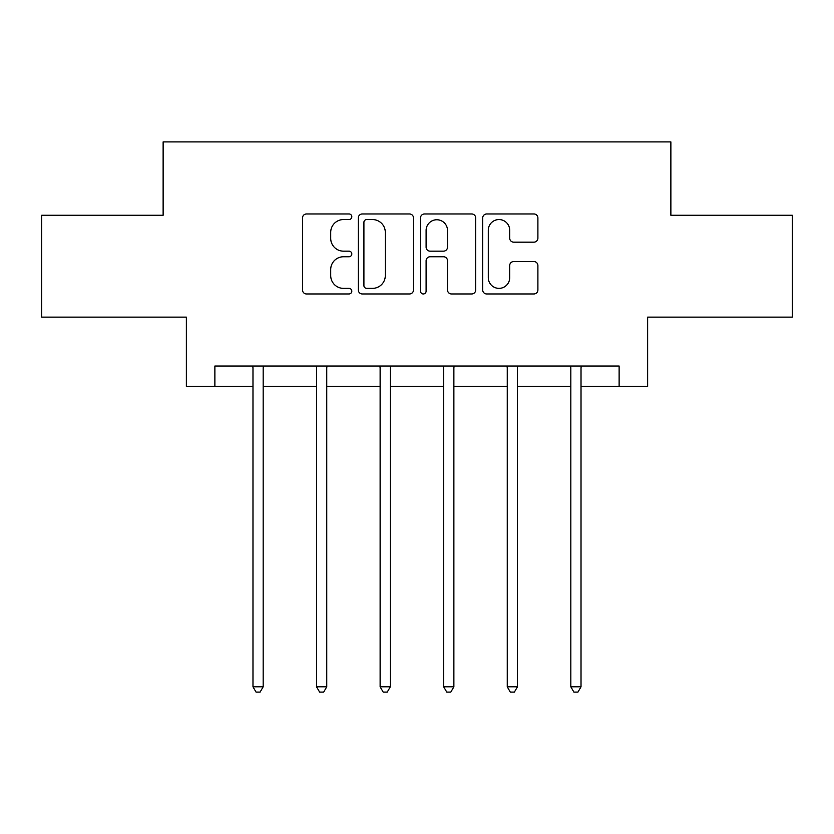 <?xml version="1.0" encoding="UTF-8"?>
<svg xmlns="http://www.w3.org/2000/svg" width="834" height="834" viewBox="0 0 834 834"><rect width="100%" height="100%" fill="white"/><g stroke="black" fill="none" stroke-linecap="round" stroke-linejoin="round"><path stroke-width="1.25" d="M351.802 216.767A2.804 2.804 0 0 0 349.008 213.963L306.505 213.963A4.003 4.003 0 0 0 302.502 217.966L302.502 289.961A4.003 4.003 0 0 0 306.505 293.964L349.008 293.964A2.804 2.804 0 0 0 351.802 291.16A2.804 2.804 0 0 0 349.008 288.366L343.504 288.366A12.802 12.802 0 0 1 330.702 275.564L330.702 269.559A12.802 12.802 0 0 1 343.504 256.757L349.008 256.757A2.804 2.804 0 0 0 351.802 253.963A2.804 2.804 0 0 0 349.008 251.159L343.504 251.159A12.802 12.802 0 0 1 330.702 238.368L330.702 232.363A12.802 12.802 0 0 1 343.504 219.561L349.008 219.561A2.804 2.804 0 0 0 351.802 216.767M533.896 242.162A4.003 4.003 0 0 0 537.899 238.159L537.899 217.966A4.003 4.003 0 0 0 533.896 213.963L486.702 213.963A4.003 4.003 0 0 0 482.698 217.966L482.698 289.961A4.003 4.003 0 0 0 486.702 293.964L533.896 293.964A4.003 4.003 0 0 0 537.899 289.961L537.899 265.566A4.003 4.003 0 0 0 533.896 261.563L513.692 261.563A4.003 4.003 0 0 0 509.699 265.566L509.699 277.659A10.696 10.696 0 0 1 498.993 288.366A10.696 10.696 0 0 1 488.297 277.659L488.297 230.267A10.696 10.696 0 0 1 498.993 219.561A10.696 10.696 0 0 1 509.699 230.267L509.699 238.159A4.003 4.003 0 0 0 513.692 242.162L533.896 242.162M214.88 386.392L214.88 366.022L619.12 366.022L619.12 386.392L647.643 386.392L647.643 317.128L792.3 317.128L792.3 215.255L670.87 215.255L670.87 141.905L163.13 141.905L163.13 215.255L41.7 215.255L41.7 317.128L186.357 317.128L186.357 386.392L252.983 386.392M413.497 217.966A4.003 4.003 0 0 0 409.504 213.963L362.3 213.963A4.003 4.003 0 0 0 358.307 217.966L358.307 289.961A4.003 4.003 0 0 0 362.3 293.964L409.504 293.964A4.003 4.003 0 0 0 413.497 289.961L413.497 217.966M424.496 213.963L471.7 213.963A4.003 4.003 0 0 1 475.693 217.966L475.693 289.961A4.003 4.003 0 0 1 471.7 293.964L451.496 293.964A4.003 4.003 0 0 1 447.504 289.961L447.504 260.761A4.003 4.003 0 0 0 443.5 256.757L430.104 256.757A4.003 4.003 0 0 0 426.101 260.761L426.101 291.16A2.804 2.804 0 0 1 423.297 293.964A2.804 2.804 0 0 1 420.503 291.16L420.503 217.966A4.003 4.003 0 0 1 424.496 213.963M263.169 386.392L316.555 386.392M326.74 386.392L380.127 386.392M390.312 386.392L443.688 386.392M453.873 386.392L507.26 386.392M517.445 386.392L570.831 386.392M581.017 386.392L619.12 386.392M366.699 219.561A2.804 2.804 0 0 0 363.905 222.365L363.905 285.562A2.804 2.804 0 0 0 366.699 288.366L372.506 288.366A12.802 12.802 0 0 0 385.298 275.564L385.298 232.363A12.802 12.802 0 0 0 372.506 219.561L366.699 219.561M447.504 230.465A10.696 10.696 0 0 0 436.797 219.759A10.696 10.696 0 0 0 426.101 230.465L426.101 247.166A4.003 4.003 0 0 0 430.104 251.159L443.5 251.159A4.003 4.003 0 0 0 447.504 247.166L447.504 230.465M263.711 366.022L263.471 366.616A4.076 4.076 0 0 0 263.169 368.138L263.169 686.799L252.983 686.799L252.983 368.138A4.076 4.076 0 0 0 252.692 366.616L252.452 366.022M263.169 686.799L260.114 692.095L256.038 692.095L252.983 686.799M327.272 366.022L327.032 366.616A4.076 4.076 0 0 0 326.74 368.138L326.74 686.799L316.555 686.799L316.555 368.138A4.076 4.076 0 0 0 316.263 366.616L316.013 366.022M326.74 686.799L323.686 692.095L319.61 692.095L316.555 686.799M390.844 366.022L390.604 366.616A4.076 4.076 0 0 0 390.312 368.138L390.312 686.799L380.127 686.799L380.127 368.138A4.076 4.076 0 0 0 379.824 366.616L379.585 366.022M390.312 686.799L387.257 692.095L383.181 692.095L380.127 686.799M454.415 366.022L454.176 366.616A4.076 4.076 0 0 0 453.873 368.138L453.873 686.799L443.688 686.799L443.688 368.138A4.076 4.076 0 0 0 443.396 366.616L443.156 366.022M453.873 686.799L450.819 692.095L446.743 692.095L443.688 686.799M517.987 366.022L517.737 366.616A4.076 4.076 0 0 0 517.445 368.138L517.445 686.799L507.26 686.799L507.26 368.138A4.076 4.076 0 0 0 506.968 366.616L506.728 366.022M517.445 686.799L514.39 692.095L510.314 692.095L507.26 686.799M581.548 366.022L581.308 366.616A4.076 4.076 0 0 0 581.017 368.138L581.017 686.799L570.831 686.799L570.831 368.138A4.076 4.076 0 0 0 570.529 366.616L570.289 366.022M581.017 686.799L577.962 692.095L573.886 692.095L570.831 686.799"/></g></svg>
